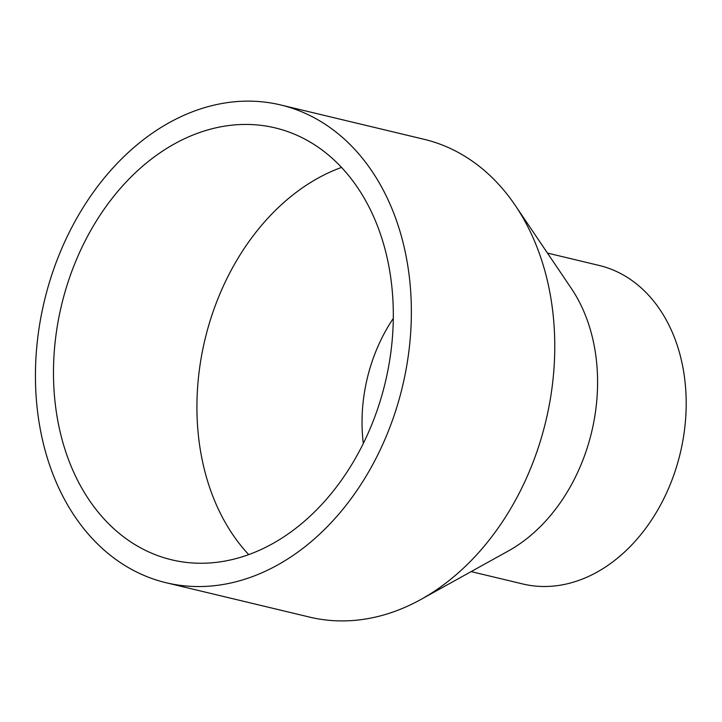<?xml version="1.0" encoding="UTF-8"?>
<svg xmlns="http://www.w3.org/2000/svg" width="722" height="722" viewBox="0 0 722 722"><rect width="100%" height="100%" fill="white"/><g stroke="black" fill="none" stroke-linecap="round" stroke-linejoin="round"><path stroke-width="1.08" d="M372.868 464.327A245.66 184.083 103.5 0 1 166.159 582.744A245.66 184.083 103.5 0 1 44.376 300.957A245.66 184.083 103.5 0 1 280.623 104.943A245.66 184.083 103.5 0 1 372.868 464.327M280.623 104.943L424.058 139.301A245.66 184.083 103.5 0 1 515.3 205.49A245.66 184.083 103.5 0 1 516.302 498.685A245.66 184.083 103.5 0 1 420.917 599.45A245.66 184.083 103.5 0 1 309.594 617.102L166.159 582.744M358.518 452.757A222.078 166.412 103.5 0 1 171.655 559.812A222.078 166.412 103.5 0 1 61.56 305.072A222.078 166.412 103.5 0 1 275.127 127.875A222.078 166.412 103.5 0 1 358.518 452.757M248.729 554.622A222.078 166.412 103.5 0 1 204.994 339.439A222.078 166.412 103.5 0 1 341.488 167.423M363.319 443.47A144.12 107.993 103.5 0 1 393.273 318.429M547.447 253.07L599.034 265.425A163.777 122.722 103.5 0 1 660.531 505.012A163.777 122.722 103.5 0 1 522.719 583.963L471.141 571.598M515.3 205.49L571.273 288.322A163.777 122.722 103.5 0 1 571.941 483.794A163.777 122.722 103.5 0 1 508.351 550.967L420.917 599.45"/></g></svg>
